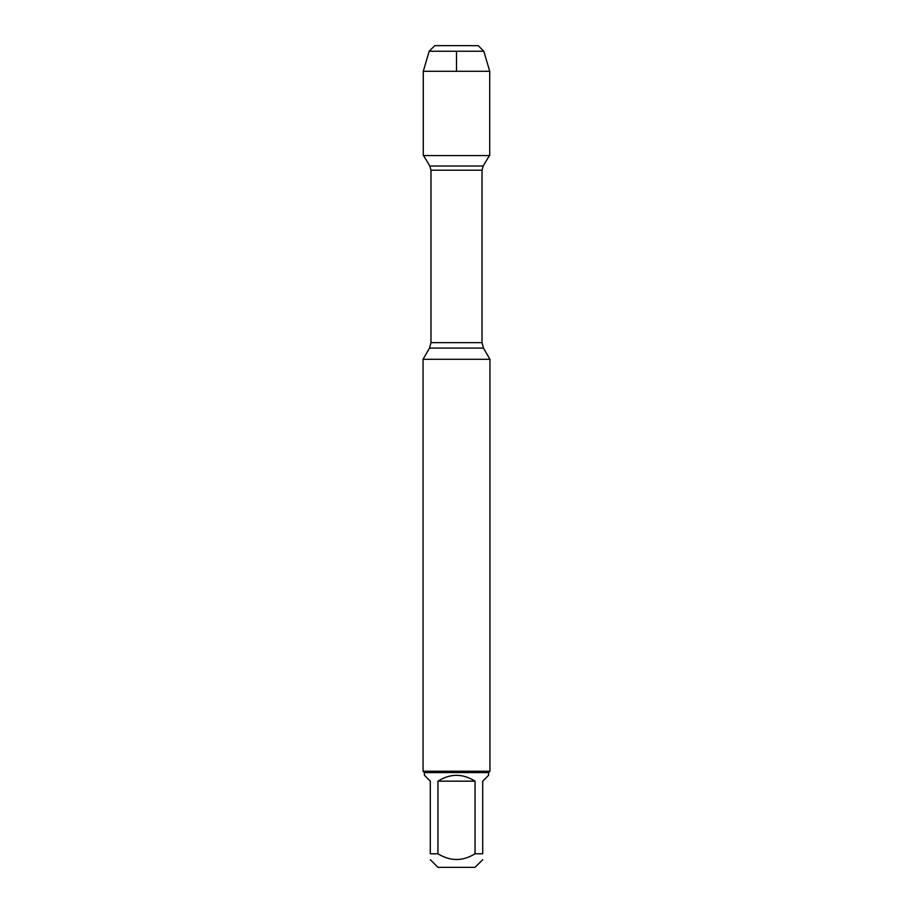 <?xml version="1.0" encoding="UTF-8"?>
<svg xmlns="http://www.w3.org/2000/svg" width="913" height="913" viewBox="0 0 913 913"><rect width="100%" height="100%" fill="white"/><g stroke="black" fill="none" stroke-linecap="round" stroke-linejoin="round"><path stroke-width="1.37" d="M423.552 155.575L429.829 166.018L430.982 170.206L430.982 342.649L429.532 348.081L483.468 348.081L489.939 359.288L423.061 359.288L423.061 771.223L489.939 771.223L489.939 359.288M482.692 859.692L475.034 867.35L437.966 867.35L430.308 859.692M475.057 781.174C462.686 773.368 450.314 773.368 437.943 781.174L475.057 781.174L475.057 853.781C462.686 861.416 450.314 861.416 437.943 853.781L430.308 853.781C430.308 861.416 430.308 861.416 430.308 853.781L430.308 781.174L424.397 775.263L424.397 772.558L488.603 772.558L488.603 775.263L482.692 781.174L482.692 853.781C482.692 861.416 482.692 861.416 482.692 853.781L475.057 853.781M437.943 781.174L437.943 853.781M488.603 772.558L489.939 771.223M456.5 45.65L434.782 45.65L429.19 51.242L423.278 71.294L423.278 155.575L489.722 155.575L489.722 71.294L423.278 71.294L423.278 155.575L456.5 155.575M483.81 51.242L429.19 51.242L434.782 45.65L478.218 45.65L483.81 51.242L489.722 71.294M456.5 71.294L456.5 51.242M430.982 342.649L482.018 342.649L482.018 170.206L430.982 170.206M429.829 166.018L483.171 166.018L489.448 155.575M429.532 348.081L423.061 359.288M482.018 170.206L483.171 166.018M483.468 348.081L482.018 342.649M424.397 772.558L423.061 771.223M429.19 51.242L423.278 71.294"/></g></svg>
